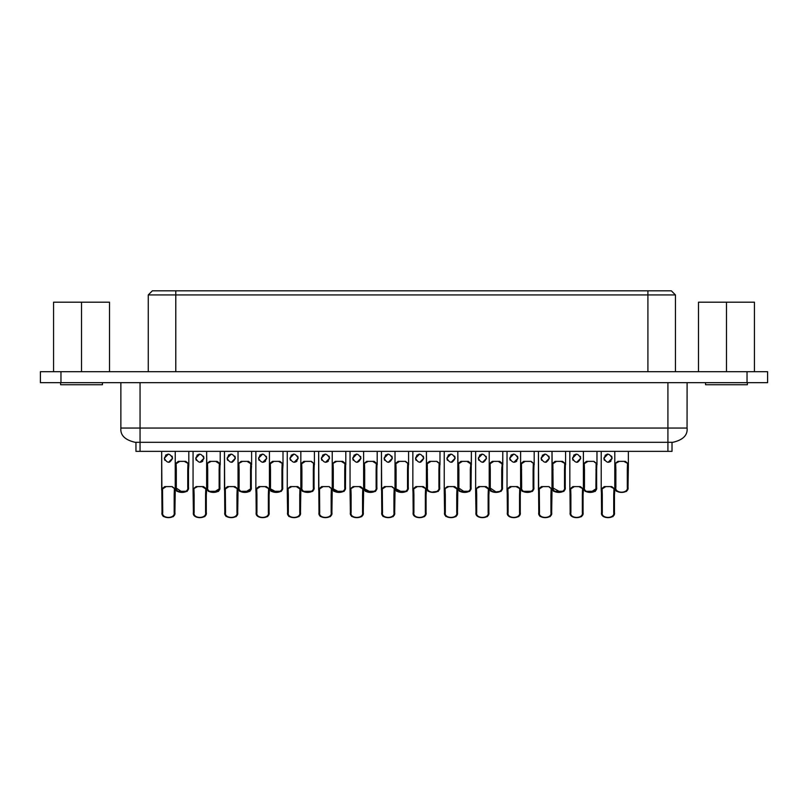 <?xml version="1.0" encoding="UTF-8"?>
<svg xmlns="http://www.w3.org/2000/svg" width="808" height="808" viewBox="0 0 808 808"><rect width="100%" height="100%" fill="white"/><g stroke="black" fill="none" stroke-linecap="round" stroke-linejoin="round"><path stroke-width="1.21" d="M767.6 382.669L40.4 382.669L767.6 382.669L767.6 371.7L767.6 382.669M705.556 384.729L705.556 382.669L705.556 384.729L747.38 384.729L747.38 382.669L747.38 384.729L705.556 384.729M60.62 384.729L60.62 382.669L60.62 384.729L102.444 384.729L102.444 382.669L102.444 384.729L60.62 384.729M767.6 371.7L747.036 371.7L747.036 382.669L747.036 371.7L60.964 371.7L60.964 382.669L60.964 371.7L40.4 371.7L40.4 382.669L40.4 371.7L767.6 371.7M667.913 428.058L667.913 382.669L667.913 428.058L687.053 428.058L140.057 428.058L667.913 428.058L667.913 442.309L667.913 428.058M140.057 382.669L140.057 428.058L140.057 382.669M687.103 382.669L687.053 428.058M120.907 428.058L140.057 428.058L140.057 442.309L672.832 442.309L140.057 442.309L140.057 428.058L120.907 428.058M687.103 428.058C687.78 435.219 683.023 439.966 672.842 442.309L672.832 442.309M120.867 382.669L120.867 428.058C120.19 435.219 124.937 439.966 135.118 442.309L140.057 442.309L135.138 442.309L140.057 442.309L140.057 451.359L667.913 451.359L667.913 442.309L667.913 451.359L672.014 451.359L672.014 442.309L672.024 451.359L140.057 451.359L140.057 442.309M175.78 371.7L175.78 294.93L148.743 294.93L175.78 294.93L175.78 371.7M674.953 294.93L647.905 294.93L647.905 371.7L647.905 294.93L175.78 294.93L175.78 290.809L152.783 290.809L175.78 290.809L175.78 294.93L674.953 294.93M164.852 290.809L658.843 290.809M647.905 290.809L647.905 294.93L647.905 290.809L670.913 290.809L647.905 290.809L647.905 294.93L647.905 290.809L175.78 290.809M135.956 442.309L135.956 451.359L140.057 451.359L135.956 451.359L135.946 442.309M698.496 371.7L698.496 302.192L698.496 371.7M754.44 302.192L754.44 371.7L754.44 302.192L726.473 302.192L726.473 371.7L726.473 302.192L698.496 302.192L754.44 302.192M109.504 302.192L109.504 371.7L109.504 302.192L81.527 302.192L81.527 371.7L81.527 302.192L53.56 302.192L53.56 371.7L53.56 302.192L109.504 302.192M726.473 302.192C695.001 302.192 695.001 302.192 726.473 302.192C757.934 302.192 757.934 302.192 726.473 302.192M81.527 302.192C50.066 302.192 50.066 302.192 81.527 302.192C112.999 302.192 112.999 302.192 81.527 302.192M614.797 451.359L614.797 489.981L614.797 451.359M601.566 512.514L602.293 512.514L602.293 494.961L601.566 494.961L601.566 512.514C599.96 519.291 615.949 519.403 614.454 512.514L613.726 512.514L614.454 512.514L614.454 494.961L613.726 494.961L613.726 512.514C615.13 519.059 600.657 519.1 602.293 512.514L601.566 512.514L601.374 488.931L604.283 486.598L611.737 486.598L614.646 488.931L613.939 488.931L613.726 494.961L614.454 494.961L614.454 512.514L612.918 516.655M601.223 489.981L601.223 451.359L601.223 489.981L601.566 494.961L602.293 494.961L602.081 488.931L601.374 488.931L601.223 489.981M612.121 487.244L610.262 486.598L614.646 488.931L614.797 489.981L614.646 488.931L611.737 486.598L604.283 486.598L601.374 488.931L602.081 488.931L605.768 486.598L603.303 487.588M606.98 454.227L603.899 458.217C606.576 452.924 609.323 452.924 612.121 458.217C609.434 463.509 606.687 463.509 603.899 458.217L604.455 460.287M628.371 451.359L628.371 464.762L628.371 451.359M616.373 491.254L615.14 487.285L614.949 463.701L617.857 461.368L625.311 461.368L628.22 463.701L627.513 463.701L627.301 469.731L628.028 469.731L628.028 487.285L626.493 491.436M625.695 462.014L623.837 461.368L628.22 463.701L628.371 464.762L628.22 463.701L625.311 461.368L617.857 461.368L614.949 463.701L615.14 487.285C613.535 494.062 629.523 494.173 628.028 487.285L628.371 464.762M583.396 464.762L583.74 469.731L584.467 469.731L583.74 469.731L583.74 487.285L584.467 487.285L584.467 469.731L584.255 463.701L583.558 463.701L583.396 464.762L583.396 451.359L583.396 464.762L583.558 463.701L586.457 461.368L593.91 461.368L596.819 463.701L596.112 463.701L595.91 487.285C597.304 493.829 582.831 493.88 584.467 487.285L583.74 487.285L583.568 466.862M591.173 491.941L596.587 488.396M596.971 451.359L596.971 464.762L596.971 451.359M583.74 487.285C582.134 494.062 598.122 494.173 596.637 487.285L595.91 487.285L596.637 487.285L596.637 469.731L595.91 469.731L596.637 469.731L596.637 487.285L595.092 491.436M594.304 462.014L596.819 463.701L596.637 469.731M583.396 451.359L583.396 489.981L583.396 451.359M570.165 512.514L570.892 512.514L570.892 494.961L570.165 494.961L570.165 512.514C568.569 519.291 584.548 519.403 583.063 512.514L582.336 512.514L583.063 512.514L583.063 494.961L582.336 494.961L582.336 512.514C583.74 519.059 569.256 519.1 570.892 512.514L570.165 512.514L569.983 488.931L572.892 486.598L580.336 486.598L583.245 488.931L582.548 488.931L582.336 494.961L583.063 494.961L583.063 512.514L581.518 516.655M569.832 489.981L569.832 451.359L569.832 489.981L570.165 494.961L570.892 494.961L570.68 488.931L569.983 488.931L569.832 489.981M580.73 487.244L578.861 486.598L583.245 488.931L583.396 489.981L583.245 488.931L580.336 486.598L572.892 486.598L569.983 488.931L570.68 488.931L574.367 486.598L571.902 487.588M575.589 454.227L572.498 458.217C575.185 452.924 577.922 452.924 580.73 458.217C578.033 463.509 575.296 463.509 572.498 458.217L573.064 460.287M522.19 491.254L520.948 487.285L520.776 466.862M427.998 491.254L426.755 487.285L426.412 451.359L426.412 489.981L426.584 466.862M413.181 512.514L413.908 512.514L413.908 494.961L413.181 494.961L413.181 512.514C411.585 519.291 427.563 519.403 426.079 512.514L425.351 512.514L426.079 512.514L426.079 494.961L425.351 494.961L425.351 512.514C426.755 519.059 412.272 519.1 413.908 512.514L413.181 512.514L412.999 488.931L415.908 486.598L423.352 486.598L426.26 488.931L425.564 488.931L425.351 494.961L426.079 494.961L426.079 512.514L424.533 516.655M412.848 489.981L412.848 451.359L412.848 489.981L413.181 494.961L413.908 494.961L413.696 488.931L412.999 488.931L412.848 489.981M423.745 487.244L421.877 486.598L426.26 488.931L426.412 489.981L426.26 488.931L423.352 486.598L415.908 486.598L412.999 488.931L413.696 488.931L417.382 486.598L414.918 487.588M420.716 462.196L423.745 458.217C420.867 452.854 418.12 452.854 415.514 458.217C418.201 452.924 420.938 452.924 423.745 458.217C421.049 463.509 418.312 463.509 415.514 458.217L416.08 460.287M520.605 451.359L520.605 489.981L520.605 451.359M507.374 512.514L508.101 512.514L508.101 494.961L507.374 494.961L507.374 512.514C505.768 519.291 521.756 519.403 520.261 512.514L519.544 512.514L520.261 512.514L520.261 494.961L519.544 494.961L519.544 512.514C520.938 519.059 506.464 519.1 508.101 512.514L507.374 512.514L507.192 488.931L510.09 486.598L517.544 486.598L520.453 488.931L519.746 488.931L519.544 494.961L520.261 494.961L520.261 512.514L518.726 516.655M507.03 489.981L507.03 451.359L507.03 489.981L507.374 494.961L508.101 494.961L507.889 488.931L507.192 488.931L507.03 489.981M517.928 487.244L516.07 486.598L520.453 488.931L520.605 489.981L520.453 488.931L517.544 486.598L510.09 486.598L507.192 488.931L507.889 488.931L511.575 486.598L509.111 487.588M514.908 462.196L517.938 458.217C515.06 452.854 512.312 452.854 509.707 458.217C512.383 452.924 515.13 452.924 517.938 458.217C515.241 463.509 512.504 463.509 509.707 458.217L510.272 460.287M193.061 451.359L193.061 489.981L193.223 488.931L196.122 486.598L203.576 486.598L206.484 488.931L206.636 489.981L206.636 451.359L206.636 489.981L206.484 488.931L203.576 486.598L196.122 486.598L193.223 488.931L193.061 489.981L193.061 451.359M198.829 454.227L195.738 458.217C198.425 452.924 201.162 452.924 203.969 458.217C201.273 463.509 198.536 463.509 195.738 458.217L196.304 460.287M203.959 487.244L202.101 486.598L205.777 488.931L205.575 494.961L206.292 494.961L206.292 512.514L204.757 516.655M193.405 512.514L194.132 512.514L194.132 494.961L193.405 494.961L193.405 512.514C191.799 519.291 207.787 519.403 206.292 512.514L205.575 512.514L206.292 512.514L206.292 494.961L205.575 494.961L205.575 512.514C206.969 519.059 192.496 519.1 194.132 512.514L193.405 512.514L193.061 489.981L193.405 494.961L194.132 494.961L193.92 488.931L193.223 488.931L197.607 486.598L195.142 487.588M287.254 451.359L287.254 489.981L287.406 488.931L290.314 486.598L297.768 486.598L300.677 488.931L300.829 489.981L300.829 451.359L300.829 489.981L300.677 488.931L297.768 486.598L290.314 486.598L287.406 488.931L287.254 489.981L287.254 451.359M295.122 462.196L298.152 458.217C295.284 452.854 292.536 452.854 289.931 458.217C292.607 452.924 295.354 452.924 298.152 458.217C295.465 463.509 292.718 463.509 289.931 458.217L290.486 460.287M298.152 487.244L296.294 486.598L299.97 488.931L299.758 494.961L300.485 494.961L300.485 512.514L298.95 516.655M288.84 516.484L287.598 512.514L287.254 489.981L287.598 494.961L288.325 494.961L288.113 488.931L287.406 488.931L291.799 486.598L289.335 487.588M396.597 491.254L395.364 487.285L395.193 466.862M395.415 488.497L401.808 491.951M176.821 491.254L175.578 487.285L175.407 466.862M175.588 487.618L182.032 491.951M271.013 491.254L269.771 487.285L269.599 466.862M269.821 488.497L276.215 491.951M302.404 491.254L301.172 487.285L301 466.873M332.229 451.359L332.229 489.981L332.229 451.359L332.229 464.762L332.381 463.701L335.29 461.368L342.744 461.368L345.642 463.701L345.804 464.762L345.804 451.359L345.804 464.762L345.642 463.701L342.744 461.368L335.29 461.368L332.381 463.701L332.229 464.762L332.229 451.359M320.231 516.484L318.998 512.514L318.806 488.931L321.715 486.598L329.169 486.598L332.068 488.931L331.371 488.931L331.159 494.961L331.886 494.961L331.886 512.514L330.351 516.655M331.886 494.961L331.159 494.961L331.159 512.514C332.563 519.059 318.079 519.1 319.716 512.514L319.514 488.931L318.806 488.931L318.655 489.981L318.655 451.359L318.998 512.514C317.392 519.291 333.371 519.403 331.886 512.514L332.229 489.981M326.523 462.196L329.553 458.217C326.674 452.854 323.937 452.854 321.321 458.217C324.008 452.924 326.745 452.924 329.553 458.217C326.856 463.509 324.119 463.509 321.321 458.217L321.887 460.287M188.819 451.359L188.819 464.762L188.819 451.359M175.245 451.359L175.245 489.981L175.245 451.359L175.245 464.762L175.397 463.701L178.305 461.368L185.759 461.368L188.658 463.701L187.961 463.701L187.749 469.731L188.476 469.731L188.476 487.285L186.941 491.436M186.143 462.014L184.274 461.368L188.658 463.701L188.819 464.762L188.476 469.731L187.749 469.731L187.749 487.285L188.476 487.285L188.476 469.731M534.179 451.359L534.179 464.762L534.179 451.359M520.605 464.762L520.948 469.731L521.675 469.731L520.948 469.731L520.948 487.285L521.675 487.285L520.948 487.285C519.342 494.062 535.33 494.173 533.835 487.285L533.108 487.285L533.835 487.285L533.835 469.731L533.108 469.731L533.108 487.285C534.512 493.829 520.039 493.88 521.675 487.285L521.463 463.701L520.766 463.701L520.605 464.762L520.766 463.701L523.665 461.368L531.119 461.368L534.027 463.701L533.32 463.701L533.108 469.731L533.835 469.731L533.835 487.285L532.3 491.436M531.502 462.014L534.027 463.701L533.835 469.731M314.403 451.359L314.403 464.762L314.403 451.359M300.829 464.762L301.172 469.731L301.899 469.731L301.172 469.731L301.172 487.285L301.899 487.285L301.172 487.285C299.566 494.062 315.554 494.173 314.06 487.285L313.332 487.285L314.06 487.285L314.06 469.731L313.332 469.731L313.332 487.285C314.736 493.829 300.263 493.88 301.899 487.285L301.899 469.731L301.687 463.701L300.98 463.701L300.829 464.762L300.829 451.359L300.829 464.762L300.98 463.701L303.889 461.368L311.343 461.368L314.251 463.701L313.544 463.701L313.332 469.731L314.06 469.731L314.06 487.285L312.524 491.436M311.726 462.014L314.251 463.701L314.06 469.731M283.002 451.359L283.002 464.762L283.002 451.359M269.428 451.359L269.428 489.981L269.428 451.359L269.428 464.762L269.589 463.701L272.488 461.368L279.942 461.368L282.851 463.701L282.144 463.701L281.941 469.731L282.669 469.731L282.669 487.285L281.123 491.436M280.336 462.014L278.467 461.368L282.851 463.701L283.002 464.762L282.669 469.731L281.941 469.731L281.941 487.285L282.669 487.285L282.669 469.731M408.596 451.359L408.596 464.762L408.596 451.359M395.021 464.762L395.364 469.731L396.092 469.731L395.364 469.731L395.364 487.285L396.092 487.285L395.364 487.285C393.759 494.062 409.737 494.173 408.252 487.285L407.525 487.285L408.252 487.285L408.252 469.731L407.525 469.731L407.525 487.285C408.929 493.829 394.445 493.88 396.092 487.285L396.092 469.731L395.88 463.701L395.173 463.701L395.021 464.762L395.021 451.359L395.021 464.762L395.173 463.701L398.081 461.368L405.535 461.368L408.434 463.701L407.737 463.701L407.525 469.731L408.252 469.731L408.252 487.285L406.717 491.436M405.919 462.014L408.434 463.701L408.252 469.731M439.986 451.359L439.986 464.762L439.986 451.359M426.412 464.762L426.755 469.731L427.483 469.731L426.755 469.731L426.755 487.285L427.483 487.285L426.755 487.285C425.149 494.062 441.138 494.173 439.653 487.285L438.926 487.285L439.653 487.285L439.653 469.731L438.926 469.731L438.926 487.285C440.32 493.829 425.846 493.88 427.483 487.285L427.27 463.701L426.574 463.701L426.412 464.762L426.574 463.701L429.472 461.368L436.926 461.368L439.835 463.701L439.128 463.701L438.926 469.731L439.653 469.731L439.653 487.285L438.108 491.436M437.32 462.014L439.835 463.701L439.653 469.731M565.58 451.359L565.58 464.762L565.58 451.359M553.581 491.254L552.349 487.285L552.157 463.701L555.066 461.368L562.52 461.368L565.418 463.701L564.721 463.701L564.509 469.731L565.236 469.731L565.236 487.285L563.701 491.436M552.005 464.762L552.349 469.731L553.076 469.731L552.349 469.731L552.349 487.285L553.076 487.285L552.349 487.285C550.743 494.062 566.721 494.173 565.236 487.285L564.509 487.285L565.236 487.285L565.236 469.731L564.509 469.731L564.509 487.285C565.913 493.829 551.43 493.88 553.076 487.285L552.864 463.701L552.157 463.701L552.005 464.762L552.005 451.359L552.177 466.862M562.903 462.014L561.035 461.368L565.418 463.701L565.58 464.762L565.418 463.701L562.52 461.368L555.066 461.368L552.157 463.701L552.864 463.701L556.54 461.368L554.086 462.358M552.005 451.359L552.005 489.981L552.005 451.359M540.007 516.484L538.774 512.514L538.582 488.931L541.491 486.598L548.945 486.598L551.854 488.931L551.147 488.931L550.935 494.961L551.662 494.961L551.662 512.514L550.127 516.655M551.662 494.961L550.935 494.961L550.935 512.514C552.339 519.059 537.855 519.1 539.502 512.514L539.29 488.931L538.582 488.931L538.431 489.981L538.431 451.359L538.774 512.514C537.168 519.291 553.157 519.403 551.662 512.514L552.005 489.981M546.299 462.196L549.329 458.217C546.45 452.854 543.713 452.854 541.107 458.217C543.784 452.924 546.531 452.924 549.329 458.217C546.642 463.509 543.895 463.509 541.107 458.217L541.663 460.287M363.62 451.359L363.62 464.762L363.782 463.701L366.68 461.368L374.134 461.368L377.043 463.701L377.195 464.762L377.195 451.359L377.195 464.762L377.043 463.701L374.134 461.368L366.68 461.368L363.782 463.701L363.62 464.762L363.62 451.359L363.62 489.981L363.62 451.359M374.518 462.014L372.66 461.368L376.336 463.701L376.124 469.731L376.851 469.731L376.851 487.285L375.316 491.436M363.62 464.762L363.964 487.285C362.358 494.062 378.346 494.173 376.851 487.285L376.124 487.285L376.851 487.285L376.851 469.731L376.124 469.731L376.124 487.285C377.528 493.829 363.055 493.88 364.691 487.285L363.964 487.285L363.792 466.862M343.127 462.014L341.259 461.368L344.945 463.701L344.733 469.731L345.46 469.731L345.46 487.285L343.925 491.436M333.805 491.254L332.563 487.285L332.391 466.862M238.037 451.359L238.037 464.762L238.188 463.701L241.097 461.368L248.551 461.368L251.45 463.701L251.611 464.762L251.611 451.359L251.611 464.762L251.45 463.701L248.551 461.368L241.097 461.368L238.188 463.701L238.037 464.762L238.037 451.359L238.037 489.981L238.208 466.873M248.935 462.014L247.066 461.368L250.753 463.701L250.541 469.731L251.268 469.731L251.268 487.285L249.733 491.436M239.612 491.254L238.38 487.285L238.037 464.762L238.38 469.731L239.107 469.731L238.895 463.701L238.188 463.701L242.572 461.368L240.117 462.358M206.636 451.359L206.636 464.762L206.798 463.701L209.696 461.368L217.15 461.368L220.059 463.701L220.21 464.762L220.21 451.359L220.21 464.762L220.059 463.701L217.15 461.368L209.696 461.368L206.798 463.701L206.636 464.762L206.636 451.359L206.808 466.862M217.534 462.014L215.675 461.368L219.352 463.701L219.14 469.731L219.867 469.731L219.867 487.285L218.332 491.436M206.979 487.285L207.707 487.285L207.707 469.731L206.979 469.731L206.979 487.285C205.373 494.062 221.362 494.173 219.867 487.285L219.14 487.285L219.867 487.285L219.867 469.731L219.14 469.731L219.14 487.285C220.544 493.829 206.07 493.88 207.707 487.285L206.979 487.285L206.636 464.762L206.979 469.731L207.707 469.731L207.494 463.701L206.798 463.701L211.181 461.368L208.716 462.358M364.014 488.497L370.407 491.951M214.413 491.941L219.827 488.396M475.639 451.359L475.639 489.981L475.791 488.931L478.7 486.598L486.153 486.598L489.052 488.931L489.214 489.981L489.214 451.359L489.214 489.981L489.052 488.931L486.153 486.598L478.7 486.598L475.791 488.931L475.639 489.981L475.639 451.359M481.396 454.227L478.306 458.217C480.992 452.924 483.729 452.924 486.537 458.217C483.841 463.509 481.103 463.509 478.306 458.217L478.871 460.287M486.537 487.244L484.669 486.598L488.355 488.931L488.143 494.961L488.87 494.961L488.87 512.514L487.335 516.655M475.983 512.514L476.7 512.514L476.7 494.961L475.983 494.961L475.983 512.514C474.377 519.291 490.355 519.403 488.87 512.514L488.143 512.514L488.87 512.514L488.87 494.961L488.143 494.961L488.143 512.514C489.547 519.059 475.064 519.1 476.7 512.514L475.983 512.514L475.639 489.981L475.983 494.961L476.7 494.961L476.498 488.931L475.791 488.931L480.174 486.598L477.72 487.588M163.246 516.484L162.014 512.514L161.822 488.931L164.731 486.598L172.185 486.598L175.083 488.931L174.387 488.931L174.174 494.961L174.902 494.961L174.902 512.514L173.367 516.655M174.902 494.961L174.174 494.961L174.174 512.514C175.578 519.059 161.095 519.1 162.731 512.514L162.529 488.931L161.822 488.931L161.671 489.981L161.671 451.359L162.014 512.514C160.408 519.291 176.386 519.403 174.902 512.514L175.245 489.981M169.539 462.196L172.569 458.217C169.69 452.854 166.953 452.854 164.337 458.217C167.024 452.924 169.761 452.924 172.569 458.217C169.872 463.509 167.135 463.509 164.337 458.217L164.903 460.287M226.038 516.484L224.806 512.514L224.614 488.931L227.523 486.598L234.977 486.598L237.885 488.931L237.178 488.931L236.966 494.961L237.693 494.961L237.693 512.514L236.158 516.655M237.693 494.961L236.966 494.961L236.966 512.514C238.37 519.059 223.887 519.1 225.533 512.514L225.321 488.931L224.614 488.931L224.462 489.981L224.462 451.359L224.806 512.514C223.2 519.291 239.188 519.403 237.693 512.514L238.037 489.981M232.33 462.196L235.36 458.217C232.482 452.854 229.745 452.854 227.139 458.217C229.815 452.924 232.563 452.924 235.36 458.217C232.674 463.509 229.927 463.509 227.139 458.217L227.694 460.287M256.197 512.514L256.924 512.514L256.924 494.961L256.197 494.961L256.197 512.514C254.601 519.291 270.579 519.403 269.094 512.514L268.367 512.514L269.094 512.514L269.094 494.961L268.367 494.961L268.367 512.514C269.771 519.059 255.288 519.1 256.924 512.514L256.197 512.514L256.015 488.931L258.924 486.598L266.367 486.598L269.276 488.931L268.579 488.931L268.367 494.961L269.094 494.961L269.094 512.514L267.549 516.655M255.863 489.981L255.863 451.359L255.863 489.981L256.197 494.961L256.924 494.961L256.722 488.931L256.015 488.931L255.863 489.981M266.761 487.244L264.893 486.598L269.276 488.931L269.428 489.981L269.276 488.931L266.367 486.598L258.924 486.598L256.015 488.931L256.722 488.931L260.398 486.598L257.934 487.588M263.731 462.196L266.761 458.217C263.883 452.854 261.136 452.854 258.53 458.217C261.216 452.924 263.953 452.924 266.761 458.217C264.065 463.509 261.327 463.509 258.53 458.217L259.095 460.287M395.021 451.359L395.021 489.981L395.021 451.359M383.022 516.484L381.79 512.514L381.598 488.931L384.507 486.598L391.961 486.598L394.87 488.931L394.163 488.931L393.951 494.961L394.678 494.961L394.678 512.514L393.142 516.655M394.678 494.961L393.951 494.961L393.951 512.514C395.354 519.059 380.871 519.1 382.517 512.514L382.305 488.931L381.598 488.931L381.447 489.981L381.447 451.359L381.79 512.514C380.184 519.291 396.173 519.403 394.678 512.514L395.021 489.981M388.163 454.106L384.123 458.217C386.8 452.924 389.547 452.924 392.345 458.217C389.658 463.509 386.911 463.509 384.123 458.217C386.992 463.58 389.739 463.58 392.345 458.217C389.466 452.854 386.729 452.854 384.123 458.217L384.679 460.287M350.046 451.359L350.046 489.981L350.207 488.931L353.106 486.598L360.56 486.598L363.469 488.931L363.62 489.981L363.469 488.931L360.56 486.598L353.106 486.598L350.207 488.931L350.046 489.981L350.046 451.359M356.772 454.106L352.722 458.217C355.409 452.924 358.146 452.924 360.954 458.217C358.257 463.509 355.52 463.509 352.722 458.217C355.601 463.58 358.338 463.58 360.954 458.217C358.075 452.854 355.328 452.854 352.722 458.217L353.288 460.287M360.944 487.244L359.085 486.598L362.762 488.931L362.56 494.961L363.277 494.961L363.277 512.514L361.742 516.655M351.631 516.484L350.389 512.514L350.046 489.981L350.389 494.961L351.116 494.961L350.904 488.931L350.207 488.931L354.591 486.598L352.126 487.588M444.238 451.359L444.238 489.981L444.39 488.931L447.299 486.598L454.752 486.598L457.661 488.931L457.813 489.981L457.813 451.359L457.813 489.981L457.661 488.931L454.752 486.598L447.299 486.598L444.39 488.931L444.238 489.981L444.238 451.359M452.106 462.196L455.136 458.217C452.268 452.854 449.521 452.854 446.915 458.217C449.591 452.924 452.339 452.924 455.136 458.217C452.45 463.509 449.702 463.509 446.915 458.217L447.47 460.287M455.136 487.244L453.278 486.598L456.954 488.931L456.742 494.961L457.469 494.961L457.469 512.514L455.934 516.655M445.824 516.484L444.582 512.514L444.238 489.981L444.582 494.961L445.309 494.961L445.097 488.931L444.39 488.931L448.783 486.598L446.319 487.588M332.613 488.497L339.017 491.951M245.804 491.941L251.217 488.396M251.53 465.974L251.268 469.731L250.541 469.731L250.541 487.285L251.268 487.285L251.268 469.731M457.813 451.359L457.984 466.862M458.156 487.618L464.6 491.951M552.349 487.618L560.207 491.941M490.789 491.254L489.547 487.285L489.375 466.862M489.557 487.618L496.001 491.951M459.388 491.254L458.156 487.285L457.964 463.701L460.873 461.368L468.327 461.368L471.236 463.701L471.387 464.762L471.387 451.359L471.044 487.285L469.509 491.436M489.214 464.762L489.547 469.731L490.274 469.731L490.072 463.701L489.365 463.701L489.214 464.762L489.365 463.701L492.274 461.368L499.728 461.368L502.626 463.701L502.788 464.762L502.788 451.359L502.445 487.285L500.899 491.436M614.454 494.961L614.797 489.981M605.131 455.288L607.626 454.116M611.676 456.358L611.909 456.904M610.939 461.105L610.06 461.782M604.344 460.085L604.121 459.55M609.091 462.196L612.121 458.217L611.535 456.096M628.028 469.731L627.301 469.731L627.301 487.285L628.028 487.285L627.301 487.285C628.705 493.829 614.231 493.88 615.868 487.285L615.14 487.285L615.868 487.285L615.868 469.731L615.14 469.731L615.868 469.731L615.656 463.701L614.949 463.701L619.332 461.368L616.878 462.358M583.74 469.731L583.487 466.095M595.395 491.254L585.174 491.375M596.819 463.701L593.91 461.368L586.457 461.368L583.558 463.701L584.255 463.701L587.941 461.368L585.477 462.358M583.063 494.961L583.396 489.981M573.731 455.288L574.377 454.773M580.285 456.358L580.518 456.904M572.953 460.085L572.721 459.55M577.7 462.196L580.73 458.217L576.72 462.327M520.948 469.731L520.695 466.095M532.603 491.254L522.382 491.375M426.079 494.961L426.412 489.981M416.746 455.288L419.241 454.116M423.301 456.358L423.533 456.904M415.969 460.085L415.736 459.55M520.261 494.961L520.605 489.981M510.939 455.288L511.575 454.773M517.484 456.358L517.716 456.904M516.746 461.105L515.868 461.782M510.161 460.085L509.929 459.55M205.777 488.931L206.484 488.931L205.777 488.931L205.949 489.981M206.292 494.961L206.636 489.981M196.97 455.288L197.607 454.773M203.515 456.358L203.747 456.904M202.778 461.105L201.899 461.782M196.192 460.085L195.96 459.55M200.939 462.196L203.969 458.217L203.374 456.096M299.97 488.931L300.677 488.931L299.97 488.931L300.142 489.981M300.485 494.961L299.758 494.961L299.758 512.514L300.485 512.514L300.829 489.981M291.163 455.288L293.658 454.116M297.708 456.358L297.94 456.904M296.97 461.105L296.092 461.782M290.385 460.085L290.153 459.55M287.598 512.514C285.992 519.291 301.98 519.403 300.485 512.514L299.758 512.514C301.162 519.059 286.689 519.1 288.325 512.514L287.598 512.514L288.325 512.514L288.325 494.961L287.598 494.961L287.598 512.514M395.364 469.731L395.102 466.095M407.01 491.254L396.799 491.375M175.578 469.731L176.306 469.731L176.104 463.701L175.397 463.701L175.245 464.762L175.578 487.285L176.306 487.285L175.578 487.285C173.983 494.062 189.961 494.173 188.476 487.285L187.749 487.285C189.153 493.829 174.669 493.88 176.306 487.285L176.306 469.731L175.578 469.731L175.326 466.105M187.234 491.254L177.013 491.375M269.771 469.731L270.498 469.731L270.286 463.701L269.589 463.701L269.428 464.762L269.771 487.285L270.498 487.285L269.771 487.285C268.175 494.062 284.153 494.173 282.669 487.285L281.941 487.285C283.335 493.829 268.862 493.88 270.498 487.285L270.498 469.731L269.771 469.731L269.519 466.095M281.426 491.254L271.205 491.375M301.172 469.731L300.919 466.105M312.827 491.254L302.606 491.375M319.433 491.274L319.716 512.514L318.998 512.514L319.716 512.514C318.17 519.039 332.654 519.049 331.159 512.514L331.886 512.514L331.159 512.514L331.351 492.123M329.553 487.244L332.068 488.931L329.169 486.598L321.715 486.598L318.806 488.931L319.514 488.931L323.19 486.598L320.736 487.588M322.554 455.288L323.2 454.773M329.109 456.358L329.341 456.904M328.361 461.105L327.493 461.782M321.776 460.085L321.544 459.55M426.755 469.731L426.503 466.095M438.411 491.254L432.856 491.951M188.658 463.701L185.759 461.368L178.305 461.368L175.397 463.701L176.104 463.701L179.78 461.368L177.326 462.358M534.027 463.701L531.119 461.368L523.665 461.368L520.766 463.701L521.463 463.701L525.15 461.368L522.685 462.358M314.251 463.701L311.343 461.368L303.889 461.368L300.98 463.701L301.687 463.701L305.363 461.368L302.909 462.358M282.851 463.701L279.942 461.368L272.488 461.368L269.589 463.701L270.286 463.701L273.973 461.368L271.508 462.358M408.434 463.701L405.535 461.368L398.081 461.368L395.173 463.701L395.88 463.701L399.556 461.368L397.102 462.358M439.835 463.701L436.926 461.368L429.472 461.368L426.574 463.701L427.27 463.701L430.957 461.368L428.493 462.358M565.236 469.731L565.418 463.701M539.209 491.274L539.502 512.514L538.774 512.514L539.502 512.514C537.946 519.039 552.43 519.049 550.935 512.514L551.662 512.514L550.935 512.514L551.127 492.123M549.329 487.244L551.854 488.931L548.945 486.598L541.491 486.598L538.582 488.931L539.29 488.931L542.966 486.598L540.512 487.588M542.34 455.288L544.834 454.116M548.885 456.358L549.117 456.904M541.552 460.085L541.33 459.55M363.964 487.285L364.691 487.285L364.691 469.731L363.964 469.731L364.691 469.731L364.479 463.701L363.782 463.701L368.165 461.368L365.701 462.358M376.336 463.701L377.043 463.701L376.336 463.701L376.508 464.762M376.851 469.731L377.043 463.701M332.229 464.762L332.563 469.731L333.29 469.731L333.088 463.701L332.381 463.701L336.764 461.368L334.3 462.358M344.945 463.701L345.642 463.701L344.945 463.701L345.117 464.762M345.46 469.731L344.733 469.731L344.733 487.285L345.46 487.285L345.642 463.701M332.563 487.285C330.967 494.062 346.945 494.173 345.46 487.285L344.733 487.285C346.137 493.829 331.654 493.88 333.29 487.285L332.563 487.285L333.29 487.285L333.29 469.731L332.563 469.731L332.563 487.285M250.753 463.701L251.45 463.701L250.753 463.701L250.924 464.762M238.38 487.285C236.774 494.062 252.752 494.173 251.268 487.285L250.541 487.285C251.944 493.829 237.461 493.88 239.107 487.285L238.38 487.285L239.107 487.285L239.107 469.731L238.38 469.731L238.38 487.285M219.352 463.701L220.059 463.701L219.352 463.701L219.523 464.762M219.867 469.731L220.059 463.701M363.964 469.731L363.711 466.095M375.619 491.254L365.398 491.375M206.979 469.731L206.727 466.095M218.635 491.254L208.413 491.375M488.355 488.931L489.052 488.931L488.355 488.931L488.527 489.981M488.87 494.961L489.214 489.981M479.538 455.288L480.184 454.773M486.093 456.358L486.325 456.904M478.76 460.085L478.528 459.55M483.507 462.196L486.537 458.217L482.528 462.327M162.448 491.274L162.731 512.514L162.014 512.514L162.731 512.514C161.186 519.039 175.669 519.049 174.174 512.514L174.902 512.514L174.174 512.514L174.366 492.123M172.569 487.244L175.083 488.931L172.185 486.598L164.731 486.598L161.822 488.931L162.529 488.931L166.206 486.598L163.751 487.588M165.569 455.288L166.216 454.773M172.124 456.358L172.357 456.904M164.792 460.085L164.559 459.55M225.24 491.274L225.533 512.514L224.806 512.514L225.533 512.514C223.978 519.039 238.461 519.049 236.966 512.514L237.693 512.514L236.966 512.514L237.158 492.123M233.492 486.598L237.885 488.931L234.977 486.598L227.523 486.598L224.614 488.931L225.321 488.931L228.997 486.598L226.543 487.588M228.371 455.288L229.007 454.773M234.916 456.358L235.148 456.904M227.583 460.085L227.361 459.55M269.094 494.961L269.428 489.981M259.762 455.288L260.408 454.773M266.317 456.358L266.549 456.904M265.569 461.105L264.701 461.782M258.984 460.085L258.752 459.55M382.224 491.274L382.517 512.514L381.79 512.514L382.517 512.514C380.962 519.039 395.445 519.049 393.951 512.514L394.678 512.514L393.951 512.514L394.142 492.123M392.345 487.244L394.87 488.931L391.961 486.598L384.507 486.598L381.598 488.931L382.305 488.931L385.982 486.598L383.527 487.588M385.355 455.288L385.992 454.773M391.9 456.358L392.132 456.904M384.568 460.085L384.345 459.55M362.762 488.931L363.469 488.931L362.762 488.931L362.933 489.981M363.277 494.961L362.56 494.961L362.56 512.514L363.277 512.514L363.62 489.981M353.954 455.288L356.449 454.116M360.499 456.358L360.732 456.904M353.177 460.085L352.945 459.55M350.389 512.514C348.783 519.291 364.772 519.403 363.277 512.514L362.56 512.514C363.954 519.059 349.48 519.1 351.116 512.514L350.389 512.514L351.116 512.514L351.116 494.961L350.389 494.961L350.389 512.514M456.954 488.931L457.661 488.931L456.954 488.931L457.126 489.981M457.469 494.961L456.742 494.961L456.742 512.514L457.469 512.514L457.813 489.981M448.147 455.288L448.783 454.773M454.692 456.358L454.924 456.904M447.369 460.085L447.137 459.55M444.582 512.514C442.976 519.291 458.964 519.403 457.469 512.514L456.742 512.514C458.146 519.059 443.673 519.1 445.309 512.514L444.582 512.514L445.309 512.514L445.309 494.961L444.582 494.961L444.582 512.514M332.563 469.731L332.31 466.095M344.218 491.254L333.997 491.375M238.38 469.731L238.118 466.105M250.026 491.254L239.814 491.375M251.45 463.701L251.611 464.762M468.711 462.014L466.852 461.368L470.529 463.701L470.7 464.762L470.317 487.285C471.721 493.829 457.247 493.88 458.883 487.285L458.883 469.731L458.156 469.731L458.883 469.731L458.671 463.701L457.964 463.701L457.813 464.762L458.156 469.731L457.904 466.095M469.812 491.254L459.59 491.375M552.349 469.731L552.086 466.095M563.994 491.254L553.783 491.375M500.112 462.014L498.243 461.368L501.93 463.701L502.101 464.762L501.718 487.285C503.121 493.829 488.638 493.88 490.274 487.285L490.274 469.731L489.547 469.731L489.294 466.095M501.202 491.254L495.647 491.951M471.236 463.701L468.327 461.368L460.873 461.368L457.964 463.701L458.671 463.701L462.348 461.368L459.893 462.358M458.591 466.044L458.883 487.285L458.156 487.285L458.883 487.285C457.328 493.809 471.811 493.829 470.317 487.285L471.044 487.285L470.317 487.285L470.317 469.731L471.044 469.731L470.317 469.731L470.509 466.893M458.156 469.731L458.156 487.285C456.55 494.062 472.539 494.173 471.044 487.285L471.044 469.731M502.626 463.701L499.728 461.368L492.274 461.368L489.365 463.701L490.072 463.701L493.749 461.368L491.284 462.358M489.991 466.044L490.274 487.285L489.547 487.285L490.274 487.285C488.719 493.809 503.212 493.829 501.718 487.285L502.445 487.285L501.718 487.285L501.718 469.731L502.445 469.731L501.718 469.731L501.909 466.893M489.547 469.731L489.547 487.285C487.951 494.062 503.929 494.173 502.445 487.285L502.445 469.731M614.11 489.981L613.939 488.931M602.081 488.931L601.91 489.981M607.949 454.106L603.899 458.217M608.111 462.327L612.121 458.217M602 491.274L602.293 512.514C600.738 519.039 615.221 519.049 613.726 512.514L613.918 492.123M615.656 463.701L615.484 464.762M627.685 464.762L627.513 463.701M615.575 466.044L615.868 487.285C614.312 493.809 628.796 493.829 627.301 487.285L627.493 466.893M584.255 463.701L584.083 464.762M596.284 464.762L596.112 463.701M584.174 466.044L584.467 487.285C582.911 493.809 597.405 493.829 595.91 487.285L596.102 466.893M582.72 489.981L582.548 488.931M570.68 488.931L570.509 489.981M576.548 454.106L572.498 458.217M570.61 491.274L570.892 512.514C569.337 519.039 583.83 519.049 582.336 512.514L582.528 492.123M425.735 489.981L425.564 488.931M413.696 488.931L413.524 489.981M419.736 462.327L423.745 458.217L423.15 456.096M419.564 454.106L415.514 458.217M413.625 491.274L413.908 512.514C412.353 519.039 426.846 519.049 425.351 512.514L425.543 492.123M519.918 489.981L519.746 488.931M507.889 488.931L507.717 489.981M513.928 462.327L517.938 458.217L517.342 456.096M513.757 454.106L509.707 458.217M507.808 491.274L508.101 512.514C506.545 519.039 521.029 519.049 519.544 512.514L519.726 492.123M193.839 491.274L194.132 512.514C192.577 519.039 207.06 519.049 205.575 512.514L205.757 492.123M193.92 488.931L193.748 489.981M199.788 454.106L195.738 458.217M199.96 462.327L203.969 458.217M288.032 491.274L288.325 512.514C286.769 519.039 301.253 519.049 299.758 512.514L299.95 492.123M288.113 488.931L287.941 489.981M294.142 462.327L298.152 458.217L297.566 456.096M293.981 454.106L289.931 458.217M331.543 489.981L331.371 488.931M319.514 488.931L319.342 489.981M325.543 462.327L329.553 458.217L328.967 456.096M325.371 454.106L321.321 458.217M176.104 463.701L175.932 464.762M188.133 464.762L187.961 463.701M176.023 466.044L176.306 487.285C174.75 493.809 189.244 493.829 187.749 487.285L187.941 466.893M521.463 463.701L521.291 464.762M533.492 464.762L533.32 463.701M521.382 466.044L521.675 487.285C520.12 493.809 534.603 493.829 533.108 487.285L533.3 466.893M301.687 463.701L301.515 464.762M313.716 464.762L313.544 463.701M301.606 466.044L301.899 487.285C300.344 493.809 314.827 493.829 313.332 487.285L313.524 466.893M270.286 463.701L270.114 464.762M282.315 464.762L282.144 463.701M270.205 466.044L270.498 487.285C268.943 493.809 283.436 493.829 281.941 487.285L282.133 466.893M395.88 463.701L395.708 464.762M407.909 464.762L407.737 463.701M395.799 466.044L396.092 487.285C394.536 493.809 409.02 493.829 407.525 487.285L407.717 466.893M427.27 463.701L427.099 464.762M439.299 464.762L439.128 463.701M427.19 466.044L427.483 487.285C425.927 493.809 440.421 493.829 438.926 487.285L439.118 466.893M552.864 463.701L552.692 464.762M564.893 464.762L564.721 463.701M552.783 466.044L553.076 487.285C551.521 493.809 566.004 493.829 564.509 487.285L564.701 466.893M551.319 489.981L551.147 488.931M539.29 488.931L539.118 489.981M545.319 462.327L549.329 458.217L548.743 456.096M545.148 454.106L541.107 458.217M364.398 466.044L364.691 487.285C363.135 493.809 377.619 493.829 376.124 487.285L376.316 466.893M364.479 463.701L364.307 464.762M333.007 466.044L333.29 487.285C331.734 493.809 346.228 493.829 344.733 487.285L344.925 466.893M333.088 463.701L332.916 464.762M238.814 466.044L239.107 487.285C237.552 493.809 252.035 493.829 250.541 487.285L250.733 466.893M238.895 463.701L238.724 464.762M207.414 466.044L207.707 487.285C206.151 493.809 220.635 493.829 219.14 487.285L219.332 466.893M207.494 463.701L207.323 464.762M476.417 491.274L476.7 512.514C475.154 519.039 489.638 519.049 488.143 512.514L488.335 492.123M476.498 488.931L476.326 489.981M482.356 454.106L478.306 458.217M174.558 489.981L174.387 488.931M162.529 488.931L162.357 489.981M168.559 462.327L172.569 458.217L171.983 456.096M168.387 454.106L164.337 458.217M237.35 489.981L237.178 488.931M225.321 488.931L225.149 489.981M231.351 462.327L235.36 458.217L234.774 456.096M231.179 454.106L227.139 458.217M268.751 489.981L268.579 488.931M256.722 488.931L256.54 489.981M262.58 454.106L258.53 458.217M262.751 462.327L266.761 458.217M256.641 491.274L256.924 512.514C255.368 519.039 269.862 519.049 268.367 512.514L268.559 492.123M394.334 489.981L394.163 488.931M382.305 488.931L382.134 489.981M388.335 462.327L392.345 458.217L391.759 456.096M350.824 491.274L351.116 512.514C349.561 519.039 364.044 519.049 362.56 512.514L362.741 492.123M350.904 488.931L350.733 489.981M356.944 462.327L360.954 458.217M445.016 491.274L445.309 512.514C443.754 519.039 458.237 519.049 456.742 512.514L456.934 492.123M445.097 488.931L444.925 489.981M451.127 462.327L455.136 458.217L454.55 456.096M450.965 454.106L446.915 458.217M458.671 463.701L458.5 464.762M470.7 464.762L470.529 463.701M490.072 463.701L489.901 464.762M502.101 464.762L501.93 463.701M148.258 371.7L148.258 294.93L152.369 290.809M675.438 371.7L675.438 294.93L671.327 290.809"/></g></svg>
